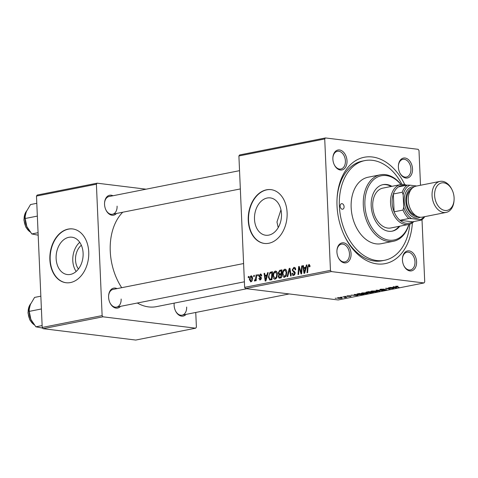 <?xml version="1.0" encoding="UTF-8"?>
<svg xmlns="http://www.w3.org/2000/svg" width="478" height="478" viewBox="0 0 478 478"><rect width="100%" height="100%" fill="white"/><g stroke="black" fill="none" stroke-linecap="round" stroke-linejoin="round"><path stroke-width="0.72" d="M78.428 269.024A14.997 10.695 97 0 1 75.518 260.044A14.997 10.695 97 0 1 81.344 245.244M56.129 258.544A18.809 13.42 -83 0 0 67.326 274.545A18.809 13.42 -83 0 0 83.106 253.197A18.809 13.42 -83 0 0 71.909 237.202A18.809 13.42 -83 0 0 56.129 258.544M79.73 242.322A18.809 13.42 -83 0 0 72.781 260.588A18.809 13.42 -83 0 0 76.157 271.468M49.873 259.685A27.103 19.329 -83 0 0 66 282.731A27.103 19.329 -83 0 0 88.735 251.984A27.103 19.329 -83 0 0 72.602 228.932A27.103 19.329 -83 0 0 49.873 259.685M72.764 228.956A27.103 19.329 -83 0 0 50.184 259.721A27.103 19.329 -83 0 0 66.161 282.749M278.208 227.624L276.965 222.001L280.956 209.824M281.482 213.899A18.809 13.42 97 0 1 265.696 235.242A18.809 13.42 97 0 1 254.499 219.241A18.809 13.42 97 0 1 270.279 197.898A18.809 13.42 97 0 1 281.482 213.899M248.243 220.382A27.103 19.329 -83 0 0 264.376 243.433A27.103 19.329 -83 0 0 287.111 212.68A27.103 19.329 -83 0 0 270.978 189.635A27.103 19.329 -83 0 0 248.243 220.382M271.134 189.652A27.103 19.329 -83 0 0 248.56 220.424A27.103 19.329 -83 0 0 264.531 243.451M412.526 168.901A10.163 6.937 -101.2 0 1 407.925 177.876A10.163 6.937 -101.2 0 1 399.817 172.863A10.163 6.937 -101.2 0 1 398.389 167.163A10.163 6.937 -101.2 0 1 398.401 165.717A10.163 6.937 -101.2 0 1 405.535 158.099A10.163 6.937 -101.2 0 1 412.526 168.901M399.722 172.672A9.034 6.166 78.8 0 0 406.402 177.051A9.034 6.166 78.8 0 0 410.931 168.961A9.034 6.166 78.8 0 0 402.894 159.329A9.034 6.166 78.8 0 0 398.389 165.932M416.583 261.771A10.163 6.937 -101.2 0 1 411.976 270.745A10.163 6.937 -101.2 0 1 403.868 265.738A10.163 6.937 -101.2 0 1 402.44 260.038A10.163 6.937 -101.2 0 1 402.452 258.586A10.163 6.937 -101.2 0 1 409.592 250.974A10.163 6.937 -101.2 0 1 416.583 261.771M403.779 265.541A9.034 6.166 78.8 0 0 410.459 269.927A9.034 6.166 78.8 0 0 414.988 261.836A9.034 6.166 78.8 0 0 406.945 252.205A9.034 6.166 78.8 0 0 402.44 258.801M351.067 253.728A10.163 6.937 -101.2 0 1 346.46 262.709A10.163 6.937 -101.2 0 1 338.352 257.696A10.163 6.937 -101.2 0 1 336.924 251.996A10.163 6.937 -101.2 0 1 336.936 250.544A10.163 6.937 -101.2 0 1 344.076 242.932A10.163 6.937 -101.2 0 1 351.067 253.728M338.263 257.499A9.034 6.166 78.8 0 0 344.943 261.884A9.034 6.166 78.8 0 0 349.472 253.794A9.034 6.166 78.8 0 0 341.429 244.162A9.034 6.166 78.8 0 0 336.924 250.765M347.01 160.859A10.163 6.937 -101.2 0 1 342.409 169.833A10.163 6.937 -101.2 0 1 334.301 164.82A10.163 6.937 -101.2 0 1 332.873 159.12A10.163 6.937 -101.2 0 1 332.885 157.674A10.163 6.937 -101.2 0 1 340.019 150.056A10.163 6.937 -101.2 0 1 347.01 160.859M334.206 164.629A9.034 6.166 78.8 0 0 340.886 169.015A9.034 6.166 78.8 0 0 345.415 160.925A9.034 6.166 78.8 0 0 337.378 151.287A9.034 6.166 78.8 0 0 332.873 157.889M116.483 213.469A10.163 6.937 -101.2 0 1 105.967 210.057A10.163 6.937 -101.2 0 1 104.539 204.357A10.163 6.937 -101.2 0 1 104.551 202.911A10.163 6.937 -101.2 0 1 112.969 195.747M105.877 209.866A9.034 6.166 78.8 0 0 112.557 214.246A9.034 6.166 78.8 0 0 117.086 206.155M120.54 306.344A10.163 6.937 -101.2 0 1 110.024 302.933A10.163 6.937 -101.2 0 1 108.596 297.232A10.163 6.937 -101.2 0 1 108.608 295.78A10.163 6.937 -101.2 0 1 117.026 288.616M109.928 302.735A9.034 6.166 78.8 0 0 116.608 307.121A9.034 6.166 78.8 0 0 121.137 299.031M186.056 314.381A10.163 6.937 -101.2 0 1 175.54 310.969A10.163 6.937 -101.2 0 1 174.112 305.269A10.163 6.937 -101.2 0 1 174.123 303.823A10.163 6.937 -101.2 0 1 174.183 303.13M175.444 310.778A9.034 6.166 78.8 0 0 182.124 315.163A9.034 6.166 78.8 0 0 186.653 307.073M412.371 222.838A54.199 36.985 -101.2 0 1 385.244 263.617A54.199 36.985 -101.2 0 1 344.632 236.222A54.199 36.985 -101.2 0 1 337.02 205.821A54.199 36.985 -101.2 0 1 337.08 198.095A54.199 36.985 -101.2 0 1 364.176 157.28A54.199 36.985 -101.2 0 1 404.8 184.639M344.357 235.642A50.811 34.673 78.8 0 0 382.173 260.773L384.599 260.289A50.811 34.673 78.8 0 0 409.861 224.122M122.732 212.232A51.941 35.444 78.8 0 0 110.257 251.249A51.941 35.444 78.8 0 0 121.699 287.69M344.638 296.402L345.893 296.408L344.638 296.402M340.665 297.191L341.913 297.197L340.665 297.191M368.108 293.271L367.253 293.707L362.85 293.797L361.272 293.301L362.127 292.912L366.453 292.823L368.126 293.331M354.455 294.46L355.094 294.329L357.962 295.529L350.966 295.147L353.248 295.177L355.262 294.777L354.455 294.46M366.584 292.052L368.855 291.604L373.396 292.47L371.071 292.9L366.668 292.59C365.724 292.446 365.694 292.273 366.584 292.052C365.694 292.273 365.724 292.446 366.668 292.59L366.644 292.046M376.12 290.164L383.236 290.522L377.184 290.206L379.777 291.204L379.144 291.329L376.12 290.164M397.971 286.203L396.202 286.37L396.459 286.651L399.076 287.38L395.748 286.746L395.599 286.286L397.971 286.203M396.19 286.191L396.459 286.651M395.73 286.256L395.748 286.746L395.599 286.286M388.578 287.696L393.705 288.449L386.792 288.318L390.072 289.166L385.531 288.3L392.444 288.425L388.578 287.696M238.898 155.965L239.633 154.95L325.458 137.945L324.723 138.961L238.898 155.965L244.634 287.368L330.459 270.363L331.296 271.57L245.471 288.575L338.167 299.951L423.992 282.952L424.727 281.93L422.008 219.641M331.296 271.57L423.992 282.952M393.245 286.77L393.884 286.645L396.752 287.84L389.755 287.463L392.038 287.493L394.051 287.093L393.245 286.77M380.649 289.244L384.264 289.124L381.02 289.674L385.997 289.531C386.863 289.656 386.822 289.823 385.871 290.021L382.502 290.14L385.441 289.65L380.482 289.793C379.562 289.65 379.616 289.465 380.649 289.244C379.616 289.465 379.562 289.65 380.482 289.793L380.464 289.286M381.241 289.142L381.02 289.674M385.997 289.531C386.863 289.656 386.822 289.823 385.871 290.021L385.848 289.513M385.244 289.937L385.435 289.483M377.53 291.407L376.676 291.843L372.272 291.927L370.695 291.431L371.549 291.048L375.875 290.953L377.548 291.466M349.896 295.774L347.446 296.181L351.031 296.079L350.936 296.462L346.903 296.3L347.136 295.882L349.896 295.774M347.602 295.804L347.446 296.181M351.031 296.079L350.936 296.462L350.918 296.061M350.464 296.396L350.523 296.043M346.885 295.936L346.903 296.3L347.136 295.882M357.753 293.803L359.432 293.468L363.973 294.334L358.339 294.729C356.899 294.567 356.451 294.323 356.976 294L357.753 293.803M337.94 297.704L340.934 297.627C342.385 297.782 342.612 298.009 341.621 298.308L338.573 298.374C337.199 298.218 336.984 297.991 337.94 297.704L337.307 297.991M342.29 298.027L341.621 298.308L341.591 297.728M344.991 297.43L342.935 296.742L346.837 297.25L344.955 297.597L344.566 297.477L345.194 296.94M345.552 297.005L345.504 297.537L345.48 296.993M335.215 298.266L336.47 298.272L335.215 298.266M325.458 137.945L418.154 149.321L418.991 150.534L420.509 185.261M257.744 274.659L258.329 274.545L258.257 275.681L257.654 275.8L257.744 274.659L258.317 274.731M253.764 275.447L254.356 275.334L254.278 276.469L253.681 276.589L253.764 275.447L254.344 275.519M276.111 271.181L275.298 271.08C276.619 271.151 277.312 272.143 277.389 274.067L276.762 277.67L275.131 279.182C273.774 279.11 273.069 278.082 273.022 276.099C272.902 273.625 273.661 271.952 275.298 271.08L275.716 271.062M275.131 279.182L274.713 279.2M267.561 272.717L268.194 272.591L265.905 280.909L265.182 281.046L264.065 273.41L264.663 273.291L264.943 275.376L266.957 274.981L267.561 272.717L268.14 272.789M279.69 270.315L281.96 269.861L281.339 277.849L279.098 278.16L278.238 276.553L278.937 274.497L278.16 273.063L279.69 270.315L281.901 270.584M289.22 268.427L289.973 268.278L291.18 275.896L290.588 276.015L289.549 269.484L287.72 276.583L287.087 276.708L289.22 268.427L290.015 268.522M309.409 264.531L308.764 264.448L310.001 265.941L309.977 266.658L309.391 266.879L308.764 265.368L308.059 266.987L307.617 272.639L307.019 272.759L307.474 266.909L309.111 264.436M309.953 265.487L308.764 265.368M301.678 265.959L302.275 265.84L301.648 273.822L301.026 273.948L299.114 267.656L298.613 274.426L298.015 274.545L298.636 266.557L299.258 266.437L301.176 272.717L301.678 265.959L302.257 266.025M324.723 138.961L330.459 270.363M306.35 265.033L306.99 264.902L304.695 273.219L303.978 273.362L302.861 265.72L303.452 265.607L303.733 267.692L305.747 267.292L306.35 265.033L306.936 265.105M294.854 267.537L293.815 267.411C295.01 267.262 295.631 268.027 295.685 269.7L295.099 269.915L294.902 268.797L293.815 268.331L292.721 269.861L292.906 270.512L294.502 271.54L295.243 273.111L293.743 275.495C292.715 275.609 292.13 274.964 291.992 273.559L292.572 273.195L293.725 274.575L294.651 273.273L292.136 270.052L293.815 267.411L294.382 267.381M295.5 268.469L293.815 268.331M293.743 275.495L293.277 275.519M294.836 274.766L293.42 274.593L294.866 274.719M285.533 269.311L284.721 269.216C286.035 269.281 286.734 270.279 286.812 272.197L286.185 275.8L284.553 277.312C283.197 277.24 282.492 276.212 282.444 274.229C282.325 271.755 283.084 270.082 284.721 269.216L285.139 269.198M284.553 277.312L284.129 277.336M260.217 279.989L258.801 278.537L259.387 278.316L260.211 279.277L260.797 278.375L259.327 276.941L258.986 275.967L260.307 274.049L261.801 275.794L261.215 276.015L260.307 274.766L259.572 275.788L261.382 278.13L260.217 279.989L259.799 280.012M261.663 274.892L260.307 274.766M261.054 279.421L259.996 279.289L261.078 279.385M261.108 274.151L260.743 274.031M270.859 272.06L272.538 271.731L271.916 279.714L269.777 280.036L268.397 277.192L269.956 272.43L270.859 272.06L272.496 272.263M251.757 275.949L251.105 275.872L252.611 277.855C252.748 279.821 252.181 281.148 250.902 281.835L249.426 279.738C249.307 277.843 249.869 276.559 251.105 275.872L251.446 275.86M250.902 281.835L250.586 281.853M256.035 274.999L256.632 274.88L256.184 280.688L255.587 280.807L255.688 279.606L254.786 281.064L254.38 280.939L254.571 280.006L254.876 280.132L255.838 277.324L256.035 274.999L256.62 275.071M254.571 280.006L255.473 280.204M248.321 276.529L248.907 276.409L248.835 277.551L248.231 277.67L248.321 276.529L248.895 276.601M401.992 184.412A50.811 34.673 78.8 0 0 364.851 160.602L362.42 161.086A50.811 34.673 78.8 0 0 337.044 198.734M36.477 196.07L37.212 195.048L97.13 183.182L96.395 184.197L36.477 196.07L42.213 327.466L102.131 315.6L102.967 316.806L43.05 328.679L135.746 340.055L195.663 328.183L196.398 327.167L195.753 312.463M102.967 316.806L195.663 328.183M97.13 183.182L146.083 189.186M96.395 184.197L102.131 315.6M137.329 303.016A51.941 35.444 78.8 0 0 156.491 306.637L246.809 288.742M43.05 328.679L42.213 327.466M239.538 170.67L109.044 196.524A9.034 6.166 78.8 0 0 104.539 203.126M174.219 303.124A9.034 6.166 78.8 0 0 174.112 304.038M243.595 263.545L113.101 289.399A9.034 6.166 78.8 0 0 108.596 295.996M245.471 288.575L244.634 287.368M299.67 267.722L299.114 267.656M299.324 266.646L298.636 266.557M301.726 272.783L301.176 272.717M303.476 265.798L302.861 265.72M306.135 267.991L303.733 267.692M306.308 267.363L305.747 267.292M304.779 270.739L305.466 268.272L303.859 268.588L304.378 272.424L304.779 270.739L305.358 270.811M306.04 268.343L305.466 268.272M304.898 272.49L304.378 272.424M310.001 266.264L309.415 266.192M308.059 266.981L307.474 266.909M295.619 269.723L295.093 269.664M295.595 268.881L294.902 268.797M292.602 273.637L291.992 273.559M292.584 273.464L291.986 273.392M295.243 273.344L294.651 273.273M295.201 272.723L294.4 272.621M292.757 270.13L292.136 270.052M290.176 269.556L289.549 269.484M283.042 274.306L282.444 274.229M285.695 275.298L286.22 272.281L284.715 270.136C283.478 270.906 282.916 272.263 283.036 274.199L284.535 276.398L285.695 275.298L286.37 275.376M286.818 272.352L286.22 272.281M285.725 276.547L284.243 276.409L285.695 276.589M286.382 270.291L284.715 270.136M278.847 276.625L278.238 276.553M280.371 274.671L278.937 274.497M281.602 274.497L281.423 274.145M278.764 273.135L278.16 273.063M280.813 277.031L281.01 274.545L279.104 275.244L278.829 276.404L279.803 277.234L281.399 277.103M281.59 274.617L281.01 274.545M281.375 277.425L279.325 277.276L281.363 277.521M281.082 273.613L281.291 270.912L279.606 271.289L278.752 272.968L279.833 273.858L281.661 273.685M281.871 270.984L281.291 270.912M281.632 274.079L279.337 273.888L281.626 274.169M259.423 278.614L258.801 278.537M261.376 278.447L260.797 278.375M261.37 278.005L260.719 277.927M261.036 277.15L259.327 276.941M259.614 276.045L258.986 275.967M264.687 273.482L264.065 273.41M267.345 275.675L264.943 275.376M267.519 275.047L266.957 274.981M265.989 278.423L266.67 275.955L265.063 276.272L265.589 280.108L265.989 278.423L266.569 278.495M267.25 276.027L266.67 275.955M266.109 280.174L265.589 280.108M268.995 277.27L268.397 277.192M272.46 272.735L269.956 272.43M271.396 278.901L271.868 272.783L271.11 272.932C269.556 273.44 268.851 274.838 268.983 277.126L269.789 279.086L271.976 278.973M272.448 272.854L271.868 272.783M269.789 279.086L271.952 279.242M273.625 276.17L273.022 276.099M276.272 277.162L276.798 274.145L275.292 272C274.055 272.777 273.494 274.127 273.613 276.063L275.113 278.268L276.272 277.162L276.947 277.246M277.395 274.217L276.798 274.145M276.308 278.411L274.82 278.28L276.272 278.453M276.965 272.155L275.292 272M250.024 279.815L249.426 279.738M251.798 281.261L250.735 281.13L252.026 278.059L251.135 276.583L250.012 279.624L250.896 281.124L251.816 281.237M252.617 278.13L252.026 278.059M252.39 276.708L251.135 276.583M256.262 279.672L255.688 279.606M396.011 287.535L396.035 287.983M394.033 286.71L394.051 287.093M395.216 287.595L394.368 287.236L392.767 287.553L395.874 287.822L395.204 287.194M394.356 286.842L394.368 287.236M395.856 287.469L395.874 287.822M379.126 290.947L379.144 291.329M376.628 291.066L376.676 291.843M372.141 290.953L372.147 291.138C371.257 291.431 371.514 291.658 372.924 291.819L376.646 291.449L375.26 291.066L371.567 291.407L371.549 291.048M369.022 292.375L369.046 292.9M372.272 292.488L370.856 292.219L369.165 292.626L371.263 292.685L372.26 292.255M369.165 292.644L369.608 292.781M370.325 292.118L368.789 291.825L367.134 292.16L369.076 292.363L370.313 291.885M367.122 291.944L367.271 292.47M357.221 295.219L357.239 295.667M355.244 294.394L355.262 294.777M356.427 295.279L355.578 294.92L353.971 295.243L357.084 295.506L356.409 294.878M355.56 294.526L355.578 294.92M357.066 295.153L357.084 295.506M362.85 294.352L359.366 293.689L357.568 294.209L361.153 294.657L362.838 294.119M367.206 292.936L367.253 293.707M362.718 292.823L362.73 293.002C361.834 293.295 362.091 293.528 363.501 293.689L367.224 293.313L365.837 292.936L362.145 293.271L362.127 292.912M338.43 297.627L339.165 298.26L341.143 298.242L341.507 297.71M341.143 298.242C341.716 298.027 341.471 297.86 340.408 297.746L338.077 297.68M340.163 206.203A2.82 1.924 78.8 0 0 342.672 209.215A2.82 1.924 78.8 0 0 344.088 206.687A2.82 1.924 78.8 0 0 341.579 203.676A2.82 1.924 78.8 0 0 340.163 206.203M391.906 186.324A23.715 16.18 78.8 0 0 383.075 184.622A23.715 16.18 78.8 0 0 371.185 205.857A23.715 16.18 78.8 0 0 392.289 231.143A23.715 16.18 78.8 0 0 399.805 226.202M391.882 231.215A23.715 16.18 78.8 0 0 398.999 226.357M400.917 184.538A32.749 22.346 78.8 0 0 376.598 177.529A32.749 22.346 78.8 0 0 364.899 205.086A32.749 22.346 78.8 0 0 383.983 238.743A32.749 22.346 78.8 0 0 408.815 224.409M408.965 224.379A33.878 23.117 -101.2 0 1 393.454 241.271A33.878 23.117 -101.2 0 1 363.304 205.146A33.878 23.117 -101.2 0 1 380.291 174.811A33.878 23.117 -101.2 0 1 401.066 184.514M380.291 174.811L368.144 177.219A33.878 23.117 78.8 0 0 351.157 207.554A33.878 23.117 78.8 0 0 381.307 243.678L393.454 241.271M364.851 160.602A50.811 34.673 78.8 0 0 339.374 206.108A50.811 34.673 78.8 0 0 384.599 260.289M413.906 221.547A20.327 13.868 -101.2 0 1 408.636 224.451L390.819 227.976A20.327 13.868 -101.2 0 1 372.732 206.305A20.327 13.868 -101.2 0 1 382.92 188.105L400.737 184.574A20.327 13.868 -101.2 0 1 403.808 184.466A20.327 13.868 -101.2 0 1 406.718 185.243M391.1 186.486A23.715 16.18 78.8 0 0 382.669 184.705M25.167 216.582L25.149 216.91A14.902 10.169 78.8 0 0 25.131 219.032A14.902 10.169 78.8 0 0 26.84 226.554L25.179 218.506L25.173 216.492L26.2 211.856L30.526 204.548L36.794 203.305M37.35 216.098L25.179 218.506M38.079 232.696L31.811 233.939L26.84 226.554A14.902 10.169 78.8 0 0 27.228 227.391A14.902 10.169 78.8 0 0 27.348 227.636M38.186 235.2L31.811 233.939M40.845 296.175L34.577 297.418L30.257 304.725L29.23 309.362L29.236 311.381L41.407 308.967M42.13 325.572L35.862 326.809L30.897 319.424L29.236 311.381M42.65 328.099L35.862 326.809M29.224 309.451L29.206 309.78A14.902 10.169 78.8 0 0 30.897 319.424A14.902 10.169 78.8 0 0 31.279 320.26A14.902 10.169 78.8 0 0 31.405 320.511M405.314 185.524A19.198 13.097 78.8 0 0 404.669 185.422A19.198 13.097 78.8 0 0 398.479 186.874A19.198 13.097 78.8 0 0 393.322 193.996L394.099 211.814A19.198 13.097 78.8 0 0 399.937 220.286A19.198 13.097 78.8 0 0 406.318 223.28A19.198 13.097 78.8 0 0 412.508 221.828L421.417 220.059L420.311 219.665A18.068 12.326 78.8 0 0 424.135 216.773M408.636 224.451A20.327 13.868 -101.2 0 1 405.559 224.558A20.327 13.868 -101.2 0 1 390.729 204.996A20.327 13.868 -101.2 0 1 400.737 184.574M398.479 186.874L407.387 185.111L410.106 185.189A18.068 12.326 78.8 0 0 403.157 194.779L402.231 192.234L393.322 193.996A19.198 13.097 78.8 0 0 394.099 211.814L403.008 210.051L403.695 207.183A18.068 12.326 78.8 0 0 411.564 218.595L408.845 218.518L399.937 220.286L412.508 221.828M411.564 218.595L420.311 219.665M416.762 186.002L410.106 185.189M403.157 194.779L403.695 207.183M408.845 218.518A19.198 13.097 -101.2 0 1 403.008 210.051M402.231 192.234A19.198 13.097 -101.2 0 1 407.387 185.111M424.763 216.648A19.198 13.097 -101.2 0 1 421.417 220.059M454.1 197.85A13.999 9.554 78.8 0 0 452.134 189.993A13.999 9.554 78.8 0 0 440.961 183.086A13.999 9.554 78.8 0 0 434.616 195.454A13.999 9.554 78.8 0 0 444.247 210.338A13.999 9.554 78.8 0 0 454.082 199.846A13.999 9.554 78.8 0 0 454.1 197.85M454.082 199.846L454.046 200.509A15.81 10.785 -101.2 0 1 446.135 212.417A15.81 10.785 -101.2 0 1 432.064 195.556A15.81 10.785 -101.2 0 1 439.993 181.401A15.81 10.785 -101.2 0 1 451.841 189.39L452.134 189.993M412.412 188.063A14.681 10.02 78.8 0 0 405.81 201.011A14.681 10.02 78.8 0 0 418.101 216.773M420.252 217.245A15.81 10.785 -101.2 0 1 404.215 201.077A15.81 10.785 -101.2 0 1 414.217 186.802M415.543 215.417A13.551 9.249 -101.2 0 1 406.593 201.107A13.551 9.249 -101.2 0 1 410.566 190.292M446.135 212.417L422.331 217.131A15.81 10.785 -101.2 0 1 408.26 200.276A15.81 10.785 -101.2 0 1 416.189 186.115L439.993 181.401M300.793 271.247L300.124 271.163M300.148 269.204L299.485 269.12M301.875 270.906L301.277 270.835M295.046 272.221L293.355 272.012M290.493 271.564L289.835 271.48M261.305 277.652L260.211 277.521M256.441 277.395L255.838 277.324M26.499 211.127A12.422 8.479 78.8 0 0 24.103 219.79A12.422 8.479 78.8 0 0 30.036 231.83M30.55 303.996A12.422 8.479 78.8 0 0 28.16 312.66A12.422 8.479 78.8 0 0 34.087 324.699M269.945 279.116L271.946 279.361M254.792 280.132L255.467 280.216M380.667 289.554L380.655 289.244M366.811 292.321L366.799 292.01M357.568 294.209L357.55 293.845M26.607 210.882L23.9 219.88L25.8 227.092L30.204 232.051M240.338 188.935L112.557 214.246M116.608 307.121L244.389 281.805M34.261 324.921L29.851 319.961L27.957 312.749L30.658 303.751M289.214 293.946L182.124 315.163"/></g></svg>
